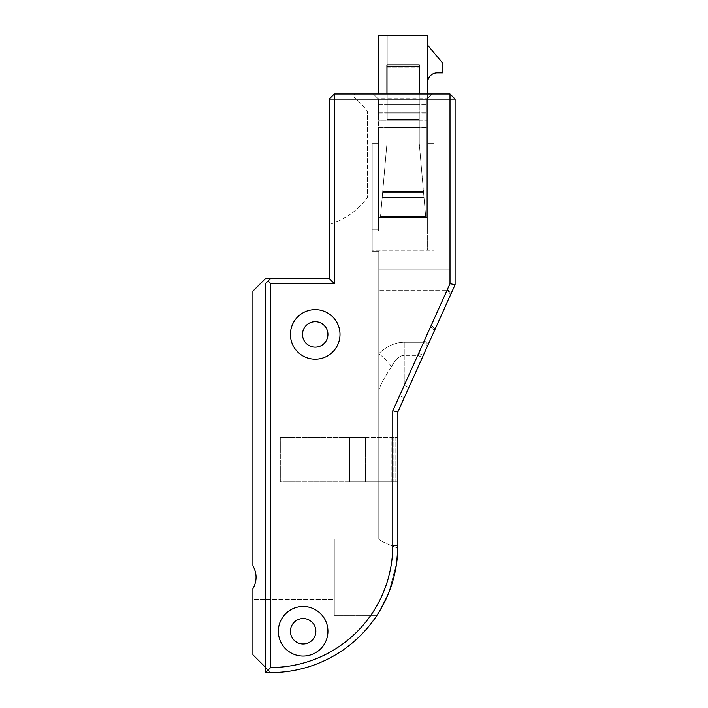 <?xml version="1.0" encoding="UTF-8"?>
<svg xmlns="http://www.w3.org/2000/svg" width="708" height="708" viewBox="0 0 708 708"><rect width="100%" height="100%" fill="white"/><g stroke="black" fill="none" stroke-linecap="round" stroke-linejoin="round"><path stroke-width="0.53" stroke-dasharray="3.54 2.66" d="M382.656 192.284L386.949 143.361L386.949 64.915L386.949 143.361L386.949 127.192L419.251 127.192L419.251 143.361L419.251 64.915L419.251 143.361L419.251 127.192L419.251 127.679L419.251 127.192L386.949 127.192L386.949 143.361L380.532 216.48L386.949 143.361L382.205 197.408L382.709 191.682L382.205 197.408L423.995 197.408L423.49 191.682L425.676 216.48L419.251 143.361L425.676 216.48L380.532 216.48L425.676 216.48L380.532 216.48L425.676 216.48L423.49 191.682L423.995 197.408L382.205 197.408L382.656 192.284L423.543 192.284L382.656 192.284M396.108 35.4L418.994 35.4L387.205 35.4L418.994 35.4L418.994 119.378L387.205 119.378L418.994 119.378L387.205 119.378L418.994 119.378L387.205 119.378L418.994 119.378L418.994 35.4L418.994 119.378L418.994 35.4L418.994 119.378L418.994 35.4L387.205 35.4L387.205 119.378L387.205 35.4L387.205 119.378L387.205 35.4L396.108 35.4L396.108 119.378L396.108 35.4L418.994 35.4L396.108 35.4L418.994 35.4L418.994 119.378L418.994 35.4L387.205 35.4L387.205 119.378L387.205 35.4L396.108 35.4L396.108 119.378M386.949 127.679L419.251 127.679L419.251 119.794L419.251 127.679L386.949 127.679L386.949 119.794L419.251 119.794L386.949 119.794L386.949 127.679M378.435 231.1L372.196 231.1L372.196 143.618L372.196 250.181L434.004 250.181L434.004 143.618L434.004 250.181L434.004 143.618L434.004 231.1L427.641 231.1L427.641 250.181L427.641 231.1L434.004 231.1L434.004 250.181L372.196 250.181L372.196 143.618L372.196 231.1L378.435 231.1L378.435 143.618L372.196 143.618L378.435 143.618L372.196 143.618L372.196 251.446L378.798 251.446L378.798 539.08L334.291 539.08L334.291 615.376L376.913 615.376A127.166 127.166 0 0 1 270.704 672.6L252.906 654.794L252.906 588.693L252.906 599.481L334.291 599.481L334.291 615.376L376.913 615.376A127.166 127.166 0 0 1 270.704 672.6L252.906 654.794L252.906 599.481L334.291 599.481L334.291 554.975L252.906 554.975L252.906 291.112L265.624 278.394L329.202 278.394L329.202 224.48A73.119 73.119 0 0 0 367.355 197.55L367.355 111.271A73.119 73.119 0 0 0 353.619 97.014L331.282 97.014L329.202 99.093L329.202 224.48A73.119 73.119 0 0 0 367.355 197.55L367.355 111.271A73.119 73.119 0 0 0 353.619 97.014L354.611 94.005L431.969 94.005L426.88 99.093L426.88 217.754L378.435 217.754L426.88 217.754L378.435 217.754L378.435 127.325L426.88 127.325L426.88 217.754L426.88 99.093L426.88 127.679L426.88 99.093L431.969 94.005L373.346 94.005L378.037 98.704L427.269 98.704L431.969 94.005L450.005 94.005L450.005 99.093L455.094 99.093L450.005 94.005L431.969 94.005L426.88 99.093L378.037 98.704L378.435 229.834L372.196 229.834L372.196 143.618L378.435 143.618L372.196 143.618L372.196 251.446L378.798 251.446L372.196 251.446L378.798 251.446L378.798 539.08L334.291 539.08L334.291 615.376L334.291 539.08L334.291 554.975L252.906 554.975L252.906 291.112L265.624 278.394L329.202 278.394L329.202 99.093L331.282 97.014L353.619 97.014L354.611 94.005L373.346 94.005L378.435 99.093L378.435 229.834L372.196 229.834L372.196 143.618L378.435 143.618L378.435 231.1M378.435 94.005L378.435 35.4L427.641 35.4L427.641 231.1L427.641 143.618L434.004 143.618L427.641 143.618L427.641 94.005M386.949 120.192L419.251 120.192L419.251 112.306L419.251 120.192L386.949 120.192L386.949 112.306L419.251 112.306L419.251 113.059L419.251 112.306L386.949 112.306L386.949 120.192M386.949 94.005L386.949 104.527L419.251 104.527L419.251 113.059L419.251 64.915L386.949 64.915L386.949 66.481L419.251 66.481M419.251 94.005L419.251 104.527L386.949 104.527L386.949 113.059L419.251 113.059L386.949 113.059L386.949 66.481M427.641 82.447A9.54 9.54 0 0 1 437.181 72.915L442.898 72.915L442.898 63.375L427.641 45.188L427.641 82.447L427.641 45.188M427.641 143.618L434.004 143.618L427.641 143.618M387.205 35.4L387.205 119.378L387.205 35.4M427.641 231.1L434.004 231.1L427.641 231.1M382.205 197.408L423.995 197.408L382.205 197.408M382.709 191.682L423.49 191.682L382.709 191.682M455.094 284.749L455.094 99.093L334.291 99.093L334.291 283.545L329.202 278.456L329.202 99.093L334.291 99.093L334.291 94.005L450.005 94.005L455.094 99.093L455.094 284.749L397.869 411.914L397.869 399.657L397.869 411.914L392.781 410.826L450.005 283.66L450.005 99.093L426.88 99.093L450.005 99.093L450.005 94.005L450.005 269.81L450.005 99.093L455.094 99.093L455.094 284.749L397.869 411.914L455.094 284.749L450.005 283.66M397.869 399.657L450.005 284.023L454.987 284.997L450.005 284.023L450.005 269.81L450.005 284.023L397.869 399.657L397.869 437.349L280.324 437.349L397.869 437.349L391.869 437.349L397.869 437.349L397.869 399.657M334.291 94.005L329.202 99.093M265.624 667.511L265.624 283.483L265.624 667.511L270.704 672.6L265.624 672.503L265.624 283.483L270.704 278.394L265.624 283.483L270.704 278.394L329.202 278.394M397.869 411.914L397.869 545.434L397.869 437.349L397.869 481.856L329.202 481.856L397.869 481.856L391.869 481.856L397.869 481.856L397.869 545.434A123.112 119.165 90 0 1 397.843 548.08C386.037 543.638 379.692 540.638 378.798 539.08C379.692 540.638 386.037 543.638 397.843 548.08A123.112 119.165 90 0 0 397.869 545.434A127.166 127.166 0 0 1 265.624 672.503L270.704 672.6L252.906 654.794L252.906 588.693C257.11 581.047 257.11 573.409 252.906 565.763L252.906 291.112L265.624 278.394L270.704 278.394M378.435 143.618L378.435 229.834L372.196 229.834L378.435 229.834L378.435 143.618L372.196 143.618L378.435 143.618L378.435 217.754L378.435 143.618M391.515 366.735C383.825 378.382 379.585 386.373 378.798 390.719C379.585 386.373 383.825 378.382 391.515 366.735A25.435 9.77 46.1 0 0 378.798 353.655A25.435 9.77 46.1 0 1 391.515 366.735C395.453 359.248 399.693 355.46 404.233 355.381C399.693 355.46 395.453 359.248 391.515 366.735M365.567 437.349L395.144 437.349L349.548 437.349L365.567 437.349L365.567 481.856L393.86 481.856L349.548 481.856L349.548 437.349L349.548 481.856L349.548 437.349L280.324 437.349L280.324 481.856L349.548 481.856L349.548 437.349L280.324 437.349L280.324 481.856L365.567 481.856L365.567 437.349M391.869 481.856L395.144 481.856L391.869 481.856L391.869 437.349L391.869 481.856M378.435 113.059L426.88 113.059L378.435 113.059L378.435 104.527L426.88 104.527L378.435 104.527L378.435 99.093L378.435 113.059L378.435 112.306L426.88 112.306L378.435 112.306L378.435 113.059M378.435 127.679L426.88 127.679L378.435 127.679L378.435 119.794L426.88 119.794L378.435 120.192L426.88 120.192L378.435 120.192L378.435 112.306L378.435 127.679M278.341 631.27A24.798 24.798 0 0 0 303.139 656.068A24.798 24.798 0 0 0 327.928 631.27A24.798 24.798 0 0 0 303.139 606.473A24.798 24.798 0 0 0 278.341 631.27M290.422 334.415A24.798 24.798 0 0 0 315.219 359.213A24.798 24.798 0 0 0 340.008 334.415A24.798 24.798 0 0 0 315.219 309.617A24.798 24.798 0 0 0 290.422 334.415M302.502 334.415A12.717 12.717 0 0 0 321.574 345.424A12.717 12.717 0 0 0 321.574 323.397A12.717 12.717 0 0 0 302.502 334.415A12.717 12.717 0 0 0 321.574 345.424A12.717 12.717 0 0 0 321.574 323.397A12.717 12.717 0 0 0 302.502 334.415A12.717 12.717 0 0 1 321.574 323.397A12.717 12.717 0 0 1 321.574 345.424A12.717 12.717 0 0 1 302.502 334.415M290.422 631.27A12.717 12.717 0 0 0 309.493 642.289A12.717 12.717 0 0 0 309.493 620.261A12.717 12.717 0 0 0 290.422 631.27A12.717 12.717 0 0 0 309.493 642.289A12.717 12.717 0 0 0 309.493 620.261A12.717 12.717 0 0 0 290.422 631.27A12.717 12.717 0 0 1 309.493 620.261A12.717 12.717 0 0 1 309.493 642.289A12.717 12.717 0 0 1 290.422 631.27M396.684 562.754L388.957 592.215L378.753 612.491L388.957 592.215L396.684 562.754M378.798 251.446L378.798 390.719L378.798 251.446M373.346 94.005L378.435 99.093L373.346 94.005M378.435 217.754L426.88 217.754L426.88 127.325L378.435 127.325L378.435 217.754M334.291 283.545L270.704 283.545L268.128 280.97M270.704 283.545L270.704 667.511L265.624 672.503M329.202 278.456L270.642 278.456M455.094 99.093L450.005 94.005M270.704 667.511A122.077 122.077 0 0 0 392.781 545.434L392.781 410.826M386.949 67.189L419.251 67.189L386.949 67.189M399.604 395.71L404.233 397.79L399.604 395.71M408.87 387.48L404.233 385.391L408.87 387.48M417.738 355.381L422.375 357.469L417.738 355.381L404.233 355.381L404.233 385.391L404.233 342.291L404.233 355.381L417.738 355.381M423.738 342.291L427.579 345.893L423.738 342.291L404.233 342.291C395.161 342.38 386.683 346.168 378.798 353.655C386.683 346.168 395.161 342.38 404.233 342.291L423.738 342.291M423.313 355.381L418.676 353.292L423.313 355.381M430.694 326.857L434.438 330.654L430.694 326.857L378.798 326.857L430.694 326.857M428.198 344.522L424.455 340.725L428.198 344.522M447.368 290.218L450.669 294.59L447.368 290.218L378.798 290.218L447.368 290.218M435.146 329.078L431.402 325.291L435.146 329.078M451.014 293.811L447.721 289.404L451.014 293.811M450.005 269.81L378.798 269.81L450.005 269.81M393.86 437.349L393.86 481.856L393.86 437.349M397.869 545.434L392.781 545.434M395.144 437.349L395.144 481.856L395.144 437.349"/><path stroke-width="1.06" d="M427.641 94.005L427.641 35.4L378.435 35.4L378.435 94.005M386.949 94.005L386.949 64.915L419.251 64.915L419.251 94.005M427.641 82.447A9.54 9.54 0 0 1 437.181 72.915L442.898 72.915L442.898 63.375L427.641 45.188M265.624 667.511L252.906 654.794L252.906 588.693C257.11 581.047 257.11 573.409 252.906 565.763L252.906 291.112L265.624 278.394L329.202 278.394L334.291 283.545L334.291 99.093L329.202 99.093L334.291 94.005L334.291 99.093L450.005 99.093L450.005 94.005L455.094 99.093L450.005 99.093L450.005 283.66L455.094 284.749L455.094 99.093M450.005 94.005L334.291 94.005M450.005 283.66L392.781 410.826L397.869 411.914L455.094 284.749M392.781 410.826L392.781 545.434A122.077 122.077 0 0 1 270.704 667.511L270.704 283.545L334.291 283.545M278.341 631.27A24.798 24.798 0 0 1 315.529 609.8A24.798 24.798 0 0 1 315.529 652.749A24.798 24.798 0 0 1 278.341 631.27M290.422 334.415A24.798 24.798 0 0 1 327.609 312.936A24.798 24.798 0 0 1 327.609 355.885A24.798 24.798 0 0 1 290.422 334.415M270.704 667.511L265.624 672.503A127.166 127.166 0 0 0 397.869 545.434L397.869 411.914M265.624 672.503L265.624 283.483L268.128 280.97L270.704 283.545M268.128 280.97L270.642 278.456L329.202 278.456M329.202 99.093L329.202 278.394M290.422 631.27A12.717 12.717 0 0 1 303.139 618.553A12.717 12.717 0 0 1 315.848 631.27A12.717 12.717 0 0 1 303.139 643.988A12.717 12.717 0 0 1 290.422 631.27M302.502 334.415A12.717 12.717 0 0 1 315.219 321.697A12.717 12.717 0 0 1 327.928 334.415A12.717 12.717 0 0 1 315.219 347.132A12.717 12.717 0 0 1 302.502 334.415M397.843 548.08L396.684 562.754L397.843 548.08M378.753 612.491L376.913 615.376L378.753 612.491M386.949 66.481L419.251 66.481M397.869 545.434L392.781 545.434"/></g></svg>
